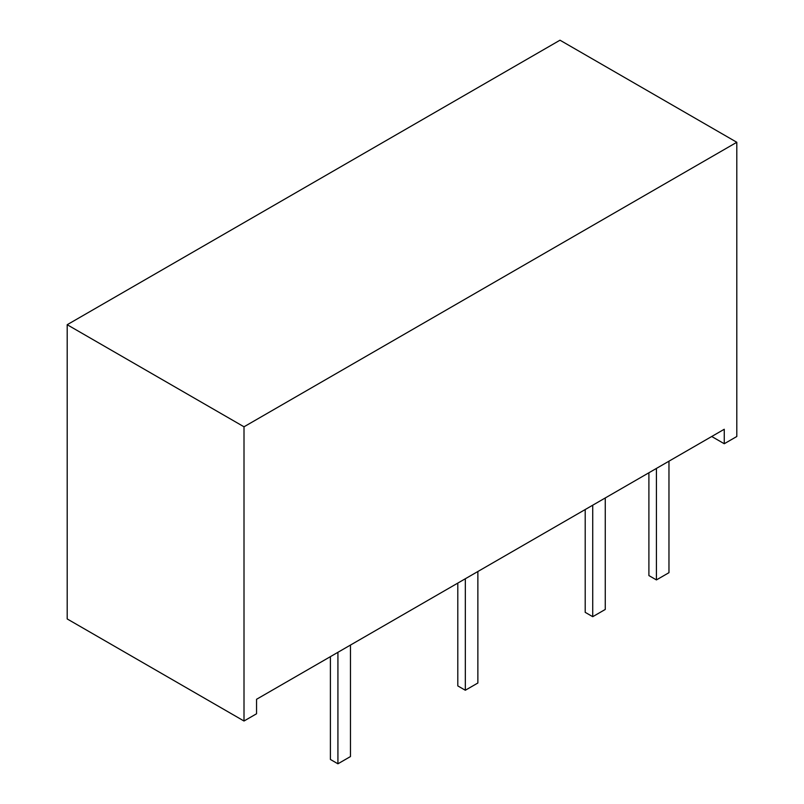 <?xml version="1.0" encoding="UTF-8"?>
<svg xmlns="http://www.w3.org/2000/svg" width="804" height="804" viewBox="0 0 804 804"><rect width="100%" height="100%" fill="white"/><g stroke="black" fill="none" stroke-linecap="round" stroke-linejoin="round"><path stroke-width="1.21" d="M337.921 652.305L337.921 763.8L330.404 759.458L330.404 656.657M350.464 645.069L350.464 756.564L337.921 763.8M656.426 468.42L656.426 579.915L648.898 575.574L648.898 472.772M668.968 461.184L668.968 572.679L656.426 579.915M465.325 578.759L465.325 690.244L457.798 685.902L457.798 583.101M477.867 571.513L477.867 683.008L465.325 690.244M592.729 505.203L592.729 616.688L585.201 612.346L585.201 509.545M605.261 497.957L605.261 609.452L592.729 616.688M244.004 426.793L736.806 142.278L559.996 40.2L67.194 324.715L244.004 426.793L244.004 721.017L256.546 713.771L256.546 699.289L724.263 429.256L724.263 443.738L711.721 436.502M67.194 324.715L67.194 618.939L244.004 721.017M736.806 142.278L736.806 436.502L724.263 443.738"/></g></svg>
